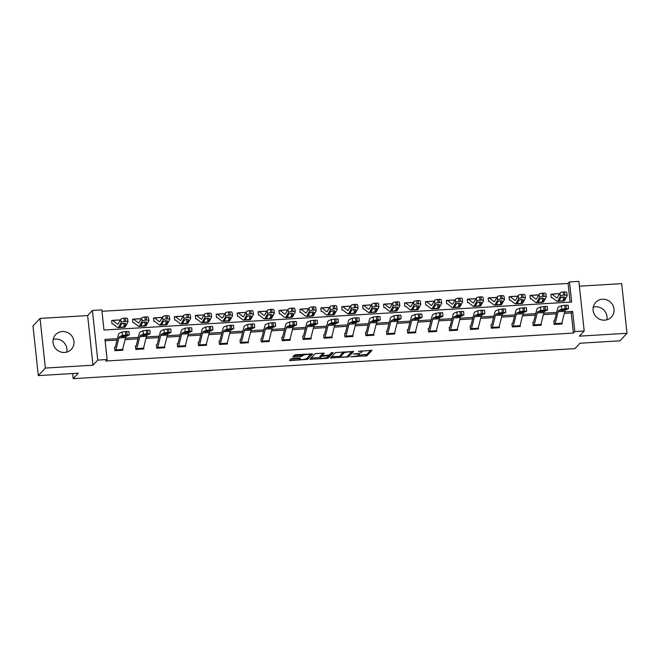 <?xml version="1.0" encoding="UTF-8"?>
<svg xmlns="http://www.w3.org/2000/svg" width="660" height="660" viewBox="0 0 660 660"><rect width="100%" height="100%" fill="white"/><g stroke="black" fill="none" stroke-linecap="round" stroke-linejoin="round"><path stroke-width="0.99" d="M350.691 356.821L366.993 355.757L372.001 350.369L358.372 351.359A4.323 0.866 173.9 0 1 361.787 351.846A4.323 0.866 173.9 0 1 361.697 352.052L361.284 352.498A4.323 0.866 173.9 0 1 356.185 353.694L353.257 354.065L355.798 354.106A4.323 0.866 173.9 0 1 359.213 354.601A4.323 0.866 173.9 0 1 359.123 354.808L358.71 355.253A4.323 0.866 173.9 0 1 353.611 356.45L350.691 356.821M53.171 339.421A10.741 10.255 -136.9 0 1 55.316 339.067A10.741 10.255 -136.9 0 1 66.743 352.102M64.597 352.465A10.741 10.255 43.1 0 0 71.329 349.33A10.741 10.255 43.1 0 0 72.839 337.648A10.741 10.255 43.1 0 0 62.362 331.526A10.741 10.255 43.1 0 0 55.63 334.661A10.741 10.255 43.1 0 0 54.128 346.343A10.741 10.255 43.1 0 0 64.597 352.465M593.257 307.139A10.741 10.255 -136.9 0 1 595.403 306.776A10.741 10.255 -136.9 0 1 606.829 319.82M604.684 320.174A10.741 10.255 43.1 0 0 611.416 317.048A10.741 10.255 43.1 0 0 612.917 305.365A10.741 10.255 43.1 0 0 602.448 299.244A10.741 10.255 43.1 0 0 595.716 302.371A10.741 10.255 43.1 0 0 594.206 314.061A10.741 10.255 43.1 0 0 604.684 320.174M292.528 358.52L290.936 358.891L289.509 360.451L290.582 360.608L307.7 359.304L312.708 353.917L296.109 354.692L294.517 355.063L292.801 356.936L300.514 356.689L302.948 355.418A3.613 0.726 173.9 0 1 306.801 354.445A3.613 0.726 173.9 0 1 310.06 354.824A3.613 0.726 173.9 0 1 309.986 354.998L306.71 358.504A3.613 0.726 173.9 0 1 302.858 359.477A3.613 0.726 173.9 0 1 299.59 359.098A3.613 0.726 173.9 0 1 299.665 358.924L300.242 358.273L299.178 358.124L292.528 358.52M574.802 331.576L573.4 333.077L105.715 361.036L107.126 359.527L97.738 360.088L92.433 310.447L101.822 309.887L103.975 330.008L571.651 302.057L569.497 281.927L578.886 281.366L584.191 331.015L574.802 331.576L572.657 311.446L564.704 311.924M584.191 331.015L579.397 336.138L627 333.292L619.955 340.824L580 343.216L574.926 348.645L73.194 378.634L78.259 373.205L38.305 375.598L45.35 368.057L92.953 365.219L97.738 360.088M330.47 357.943L348.628 356.854L353.636 351.466L335.445 352.613L330.47 357.943M326.576 358.454L309.977 359.23L314.985 353.842L316.577 353.463L324.291 353.224L322.212 355.509L323.284 355.666L329.282 355.022L331.386 352.778L333.25 352.621L328.168 358.083L326.576 358.454L326.486 357.646M38.305 375.598L33 325.949L40.045 318.417L45.35 368.057M627 333.292L621.695 283.643L579.397 286.176M72.65 373.543L73.194 378.634M573.4 333.077L571.246 312.955L564.333 313.368M556.297 313.846L543.419 314.614M535.384 315.1L522.505 315.868M514.47 316.346L501.584 317.113M493.548 317.6L480.67 318.367M472.634 318.846L459.756 319.621M451.72 320.1L438.834 320.867M430.798 321.346L417.92 322.121M409.885 322.6L396.998 323.367M388.963 323.846L376.084 324.621M368.049 325.099L355.171 325.867M347.135 326.353L334.249 327.121M326.213 327.599L313.335 328.375M305.299 328.853L292.421 329.62M284.386 330.099L271.499 330.875M263.464 331.353L250.585 332.12M242.55 332.599L229.663 333.374M221.628 333.853L208.75 334.62M200.714 335.107L187.836 335.874M179.8 336.352L166.914 337.12M158.879 337.606L146 338.374M137.965 338.852L125.087 339.628M117.051 340.106L105.13 340.816M561.495 324.002L554.796 324.398A4.818 1.073 -93.4 0 0 555.142 323.606L558.162 311.677A6.889 1.526 86.6 0 1 558.838 310.414L561.709 309.152L561.445 305.728L558.574 306.991A10.329 2.293 86.6 0 0 557.56 308.888L554.54 320.818L553.765 321.09L554.119 324.439L562.163 323.961L562.015 322.542M533.874 325.652L533.882 325.644A4.818 1.073 -93.4 0 0 534.229 324.86L537.248 312.931A6.889 1.526 86.6 0 1 537.925 311.66L540.796 310.398L540.523 306.983L537.653 308.245A10.329 2.293 86.6 0 0 536.638 310.134L533.618 322.063L532.843 322.336L533.206 325.693L541.249 325.215L541.101 323.796M512.597 323.548L511.929 323.59L512.292 326.939L520.336 326.461L520.179 325.05M498.745 327.756L492.046 328.144A4.818 1.073 -93.4 0 0 492.393 327.36L495.412 315.43A6.889 1.526 86.6 0 1 496.089 314.168L498.96 312.898L498.696 309.482L495.817 310.745A10.329 2.293 86.6 0 0 494.802 312.634L491.791 324.572L491.015 324.835L491.37 328.193L499.414 327.715L499.265 326.296M471.124 329.406L471.133 329.398A4.818 1.073 -93.4 0 0 471.479 328.606L474.49 316.676A6.889 1.526 86.6 0 1 475.167 315.414L478.046 314.152L477.774 310.728L474.903 311.99A10.329 2.293 86.6 0 0 473.888 313.888L470.869 325.817L470.093 326.089L470.456 329.447L478.5 328.96L478.351 327.55M449.848 327.302L449.18 327.343L449.534 330.693L457.586 330.214L457.43 328.796M428.934 328.548L428.266 328.589L428.62 331.947L436.664 331.46L436.516 330.049M422.062 317.452L419.909 317.402L419.644 313.978L421.798 314.028L422.062 317.452L419.125 318.763A6.889 1.526 86.6 0 0 418.448 320.026L415.429 331.963A4.818 1.073 -93.4 0 1 415.082 332.747L408.383 333.151A4.818 1.073 -93.4 0 0 408.73 332.359L411.741 320.43A6.889 1.526 86.6 0 1 412.417 319.168L415.288 317.905L415.024 314.482L412.153 315.744A10.329 2.293 86.6 0 0 411.139 317.641L408.119 329.571L407.344 329.843L407.707 333.193L415.75 332.714L415.594 331.295M394.16 334.001L387.461 334.397A4.818 1.073 -93.4 0 0 387.808 333.613L390.827 321.676A6.889 1.526 86.6 0 1 391.504 320.413L394.375 319.151L394.111 315.727L391.24 316.998A10.329 2.293 86.6 0 0 390.225 318.887L387.205 330.817L386.43 331.089L386.785 334.447L394.828 333.968L394.68 332.549M380.226 319.951L378.073 319.902L377.809 316.478L379.962 316.528L380.226 319.951L377.289 321.263A6.889 1.526 86.6 0 0 376.612 322.525L373.593 334.463A4.818 1.073 -93.4 0 1 373.246 335.247L366.548 335.651A4.818 1.073 -93.4 0 0 366.894 334.859L369.913 322.93A6.889 1.526 86.6 0 1 370.59 321.667L373.461 320.405L373.189 316.981L370.318 318.244A10.329 2.293 86.6 0 0 369.303 320.141L366.284 332.071L365.508 332.343L365.871 335.692L373.915 335.214L373.766 333.795M359.312 321.197L357.159 321.156L356.895 317.732L359.04 317.774L359.312 321.197L356.375 322.517A6.889 1.526 86.6 0 0 355.699 323.779L352.679 335.709A4.818 1.073 -93.4 0 1 352.333 336.501L345.625 336.897A4.818 1.073 -93.4 0 0 345.972 336.113L348.991 324.184A6.889 1.526 86.6 0 1 349.668 322.921L352.539 321.651L352.275 318.236L349.404 319.498A10.329 2.293 86.6 0 0 348.389 321.387L345.37 333.316L344.594 333.589L344.957 336.947L353.001 336.468L352.844 335.049M338.39 322.451L336.245 322.402L335.973 318.978L338.126 319.027L338.39 322.451L335.453 323.771A6.889 1.526 86.6 0 0 334.777 325.034L331.765 336.963A4.818 1.073 -93.4 0 1 331.419 337.747L324.712 338.151A4.818 1.073 -93.4 0 0 325.058 337.359L328.078 325.429A6.889 1.526 86.6 0 1 328.754 324.167L331.625 322.905L331.361 319.481L328.482 320.743A10.329 2.293 86.6 0 0 327.467 322.641L324.456 334.57L323.68 334.843L324.035 338.2L332.079 337.714L331.93 336.303M317.476 323.697L315.323 323.656L315.059 320.232L317.212 320.281L317.476 323.697L314.539 325.017A6.889 1.526 86.6 0 0 313.863 326.279L310.843 338.209A4.818 1.073 -93.4 0 1 310.497 339.001L303.798 339.397A4.818 1.073 -93.4 0 0 304.144 338.613L307.156 326.683A6.889 1.526 86.6 0 1 307.832 325.421L310.712 324.159L310.439 320.735L307.568 321.998A10.329 2.293 86.6 0 0 306.553 323.887L303.534 335.825L302.759 336.088L303.121 339.446L311.165 338.968L311.017 337.549M289.575 340.255L282.876 340.651A4.818 1.073 -93.4 0 0 283.222 339.859L286.242 327.929A6.889 1.526 86.6 0 1 286.918 326.667L289.789 325.405L289.525 321.981L286.654 323.243A10.329 2.293 86.6 0 0 285.64 325.141L282.62 337.07L281.845 337.342L282.2 340.7L290.251 340.213L290.095 338.803M261.954 341.905L261.962 341.905A4.818 1.073 -93.4 0 0 262.309 341.113L265.328 329.183A6.889 1.526 86.6 0 1 266.005 327.921L268.876 326.659L268.603 323.235L265.733 324.497A10.329 2.293 86.6 0 0 264.718 326.387L261.698 338.324L260.931 338.596L261.286 341.946L269.329 341.467L269.181 340.048M241.04 343.159L241.048 343.15A4.818 1.073 -93.4 0 0 241.395 342.367L244.406 330.429A6.889 1.526 86.6 0 1 245.083 329.167L247.954 327.904L247.69 324.481L244.819 325.743A10.329 2.293 86.6 0 0 243.804 327.64L240.785 339.57L240.009 339.842L240.372 343.2L248.416 342.713L248.259 341.302M226.825 344.008L220.126 344.404A4.818 1.073 -93.4 0 0 220.473 343.612L223.492 331.683A6.889 1.526 86.6 0 1 224.169 330.421L227.04 329.159L226.776 325.735L223.905 326.997A10.329 2.293 86.6 0 0 222.89 328.894L219.871 340.824L219.095 341.096L219.45 344.446L227.494 343.967L227.345 342.548M199.204 345.659L199.213 345.65A4.818 1.073 -93.4 0 0 199.559 344.866L202.579 332.937A6.889 1.526 86.6 0 1 203.255 331.666L206.126 330.404L205.854 326.98L202.983 328.251A10.329 2.293 86.6 0 0 201.968 330.14L198.949 342.07L198.173 342.342L198.536 345.7L206.58 345.221L206.431 343.802M177.928 343.555L177.26 343.596L177.623 346.945L185.666 346.467L185.51 345.056M157.014 344.809L156.346 344.842L156.7 348.2L164.744 347.721L164.596 346.302M136.455 349.412L136.463 349.404A4.818 1.073 -93.4 0 0 136.81 348.612L139.821 336.683A6.889 1.526 86.6 0 1 140.498 335.42L143.377 334.158L143.105 330.734L140.233 331.996A10.329 2.293 86.6 0 0 139.219 333.894L136.199 345.823L135.424 346.096L135.787 349.453L143.831 348.967L143.682 347.556M115.178 347.308L114.51 347.341L114.865 350.699L122.917 350.221L122.76 348.802M570.091 302.148L568.087 283.437L101.97 311.297M550.96 294.855L551.57 294.203L550.894 294.253L551.257 297.602L552.065 297.561M530.046 296.109L530.656 295.457L529.98 295.498L530.335 298.856L531.143 298.807L535.821 302.486A10.329 2.293 -93.4 0 0 536.275 302.659A10.329 2.293 -93.4 0 0 536.992 302.041L539.517 297.536L539.071 294.302A2.755 0.883 -7.8 0 1 542.281 293.205L543.617 293.123A2.755 0.883 -7.8 0 1 545.828 293.683L546.265 296.917A2.755 0.883 172.2 0 0 544.063 296.356L543.617 293.123M509.124 297.363L509.734 296.703L509.058 296.752L509.421 300.11L510.23 300.061L514.907 303.74A10.329 2.293 -93.4 0 0 515.361 303.905A10.329 2.293 -93.4 0 0 516.079 303.295L518.603 298.782L518.158 295.548A2.755 0.883 -7.8 0 1 521.359 294.459L522.703 294.376A2.755 0.883 -7.8 0 1 524.906 294.938L525.352 298.171A2.755 0.883 172.2 0 0 523.149 297.611L522.703 294.376M488.21 298.609L488.821 297.957L488.144 298.007L488.507 301.356L489.316 301.307L493.985 304.986A10.329 2.293 -93.4 0 0 494.439 305.159A10.329 2.293 -93.4 0 0 495.157 304.549L497.681 300.036L497.236 296.802A2.755 0.883 -7.8 0 1 500.445 295.705L501.781 295.63A2.755 0.883 -7.8 0 1 503.992 296.183L504.438 299.417A2.755 0.883 172.2 0 0 502.227 298.864L501.781 295.63M467.899 299.211L467.231 299.252L467.585 302.61L468.394 302.56L473.071 306.24A10.329 2.293 -93.4 0 0 473.525 306.405A10.329 2.293 -93.4 0 0 474.243 305.795L476.767 301.29L476.322 298.056A2.755 0.883 -7.8 0 1 479.531 296.959L480.868 296.876A2.755 0.883 -7.8 0 1 483.07 297.437L483.516 300.671A2.755 0.883 172.2 0 0 481.313 300.11L480.868 296.876M446.374 301.108L446.985 300.457L446.308 300.506L446.671 303.856L447.48 303.806L452.158 307.494A10.329 2.293 -93.4 0 0 452.611 307.659A10.329 2.293 -93.4 0 0 453.321 307.048L455.845 302.536L455.408 299.302A2.755 0.883 -7.8 0 1 458.609 298.204L459.954 298.13A2.755 0.883 -7.8 0 1 462.157 298.691L462.602 301.917A2.755 0.883 172.2 0 0 460.391 301.364L459.954 298.13M425.461 302.363L426.071 301.711L425.395 301.752L425.749 305.11L426.558 305.06L431.236 308.74A10.329 2.293 -93.4 0 0 431.689 308.913A10.329 2.293 -93.4 0 0 432.407 308.294L434.932 303.79L434.486 300.556A2.755 0.883 -7.8 0 1 437.695 299.459L439.032 299.376A2.755 0.883 -7.8 0 1 441.243 299.937L441.688 303.171A2.755 0.883 172.2 0 0 439.478 302.61L439.032 299.376M405.149 302.965L404.481 303.006L404.836 306.355L405.636 306.298L410.322 309.994A10.329 2.293 -93.4 0 0 410.776 310.159A10.329 2.293 -93.4 0 0 411.493 309.548L414.018 305.036L413.572 301.801A2.755 0.883 -7.8 0 1 416.773 300.712L418.118 300.63A2.755 0.883 -7.8 0 1 420.321 301.191L420.766 304.425A2.755 0.883 172.2 0 0 418.564 303.864L418.118 300.63M383.625 304.862L384.236 304.21L383.559 304.252L383.922 307.609L384.73 307.56L389.4 311.239A10.329 2.293 -93.4 0 0 389.862 311.413A10.329 2.293 -93.4 0 0 390.572 310.794L393.096 306.289L392.659 303.055A2.755 0.883 -7.8 0 1 395.86 301.958L397.204 301.876A2.755 0.883 -7.8 0 1 399.407 302.437L399.853 305.671A2.755 0.883 172.2 0 0 397.642 305.11L397.204 301.876M362.711 306.116L363.322 305.456L362.645 305.506L363 308.855L363.808 308.814M342.4 306.718L341.723 306.751L342.086 310.109L342.895 310.06M321.478 307.964L320.81 308.005L321.173 311.363L321.981 311.314M300.564 309.218L299.896 309.26L300.25 312.609L301.059 312.56L305.737 316.239A10.329 2.293 -93.4 0 0 306.19 316.412A10.329 2.293 -93.4 0 0 306.908 315.802L309.433 311.289L308.987 308.055A2.755 0.883 -7.8 0 1 312.197 306.958L313.533 306.884A2.755 0.883 -7.8 0 1 315.736 307.436L316.181 310.67A2.755 0.883 172.2 0 0 313.978 310.117L313.533 306.884M279.04 311.116L279.65 310.464L278.974 310.505L279.337 313.863L280.145 313.813M258.126 312.361L258.736 311.71L258.06 311.759L258.415 315.109L259.223 315.059L263.901 318.747A10.329 2.293 -93.4 0 0 264.355 318.912A10.329 2.293 -93.4 0 0 265.072 318.301L267.597 313.789L267.151 310.555A2.755 0.883 -7.8 0 1 270.361 309.457L271.697 309.383A2.755 0.883 -7.8 0 1 273.908 309.944L274.354 313.178A2.755 0.883 172.2 0 0 272.143 312.617L271.697 309.383M237.204 313.615L237.814 312.964L237.146 313.005L237.501 316.363L238.309 316.313L242.987 319.993A10.329 2.293 -93.4 0 0 243.441 320.166A10.329 2.293 -93.4 0 0 244.159 319.547L246.683 315.043L246.238 311.809A2.755 0.883 -7.8 0 1 249.439 310.712L250.784 310.629A2.755 0.883 -7.8 0 1 252.986 311.19L253.432 314.424A2.755 0.883 172.2 0 0 251.229 313.863L250.784 310.629M216.29 314.861L216.901 314.209L216.224 314.259L216.587 317.608L217.396 317.567M195.376 316.115L195.987 315.463L195.31 315.505L195.665 318.862L196.474 318.813L201.151 322.492A10.329 2.293 -93.4 0 0 201.605 322.666A10.329 2.293 -93.4 0 0 202.323 322.047L204.847 317.542L204.402 314.308A2.755 0.883 -7.8 0 1 207.611 313.211L208.948 313.129A2.755 0.883 -7.8 0 1 211.159 313.69L211.596 316.924A2.755 0.883 172.2 0 0 209.393 316.363L208.948 313.129M174.454 317.369L175.065 316.709L174.388 316.759L174.751 320.116L175.56 320.067L180.238 323.746A10.329 2.293 -93.4 0 0 180.691 323.911A10.329 2.293 -93.4 0 0 181.409 323.301L183.934 318.788L183.488 315.554A2.755 0.883 -7.8 0 1 186.689 314.465L188.034 314.383A2.755 0.883 -7.8 0 1 190.237 314.944L190.682 318.178A2.755 0.883 172.2 0 0 188.48 317.617L188.034 314.383M153.541 318.615L154.151 317.963L153.475 318.004L153.829 321.362L154.646 321.313L159.316 324.992A10.329 2.293 -93.4 0 0 159.769 325.165A10.329 2.293 -93.4 0 0 160.487 324.555L163.012 320.042L162.566 316.808A2.755 0.883 -7.8 0 1 165.775 315.711L167.112 315.637A2.755 0.883 -7.8 0 1 169.323 316.189L169.768 319.423A2.755 0.883 172.2 0 0 167.557 318.862L167.112 315.637M133.229 319.217L132.561 319.258L132.916 322.616L133.724 322.567L138.402 326.246A10.329 2.293 -93.4 0 0 138.856 326.411A10.329 2.293 -93.4 0 0 139.573 325.801L142.098 321.288L141.652 318.054A2.755 0.883 -7.8 0 1 144.862 316.965L146.198 316.882A2.755 0.883 -7.8 0 1 148.401 317.443L148.846 320.677A2.755 0.883 172.2 0 0 146.644 320.116L146.198 316.882M111.705 321.115L112.315 320.463L111.639 320.512L112.002 323.862L112.811 323.812L117.488 327.5A10.329 2.293 -93.4 0 0 117.942 327.665A10.329 2.293 -93.4 0 0 118.651 327.055L121.176 322.542L120.739 319.308A2.755 0.883 -7.8 0 1 123.94 318.211L125.285 318.137A2.755 0.883 -7.8 0 1 127.487 318.689L127.933 321.923A2.755 0.883 172.2 0 0 125.722 321.37L125.285 318.137M92.953 365.219L87.648 315.571L40.045 318.417M87.648 315.571L92.433 310.447M568.087 283.437L569.497 281.927M117.414 338.662L104.973 339.405L107.126 359.527M556.669 312.403L543.782 313.17M535.747 313.649L522.868 314.424M514.833 314.902L501.955 315.67M493.919 316.156L481.033 316.924M472.997 317.402L460.119 318.17M452.084 318.656L439.205 319.423M431.161 319.902L418.283 320.677M410.248 321.156L397.37 321.923M389.334 322.402L376.447 323.177M368.412 323.656L355.534 324.423M347.498 324.901L334.62 325.677M326.584 326.155L313.698 326.923M305.662 327.409L292.784 328.177M284.749 328.655L271.87 329.423M263.827 329.909L250.948 330.676M242.913 331.155L230.035 331.93M221.999 332.409L209.113 333.176M201.077 333.655L188.199 334.43M180.163 334.909L167.285 335.676M159.25 336.163L146.363 336.93M138.328 337.409L125.45 338.176M571.246 312.955L572.657 311.446M358.776 355.179L366.844 354.42L370.763 350.229M347.935 355.74L352.407 351.326M331.526 356.812L340.626 356.268M345.98 356.903L347.094 356.639L351.466 351.97L348.826 351.928A4.323 0.866 173.9 0 0 343.728 353.125L340.741 356.326A4.323 0.866 173.9 0 0 340.651 356.532A4.323 0.866 173.9 0 0 344.075 357.019L345.98 356.903M340.651 356.532L340.51 355.187A4.323 0.866 173.9 0 1 340.601 354.981L343.522 351.854M320.034 357.497L311.066 358.034M323.062 353.075L322.113 354.23M331.906 352.588L328.02 356.738L328.168 358.083M320.149 357.687A3.613 0.726 173.9 0 0 320.067 357.86A3.613 0.726 173.9 0 0 323.334 358.24A3.613 0.726 173.9 0 0 327.187 357.266L328.375 355.963L327.302 355.814L321.304 356.45L320.149 357.687L320.001 356.342A3.613 0.726 173.9 0 0 319.927 356.515L320.067 357.86M322.138 354.799L321.156 355.113L321.304 356.45M320.001 356.342L321.156 355.113M327.467 356.961L328.02 356.738M293.89 355.732L300.374 355.344L302.593 354.304M307.007 358.19L311.479 353.768M290.598 359.254L299.549 358.718M551.57 294.203A4.818 1.073 86.6 0 1 551.785 294.088L558.492 293.692A4.818 1.073 86.6 0 1 558.698 293.766L559.317 294.253M552.057 297.553L556.735 301.24A10.329 2.293 -93.4 0 0 557.197 301.405L563.896 301.01A10.329 2.293 -93.4 0 0 564.613 300.391L567.138 295.886A2.755 0.883 172.2 0 0 567.188 295.672A2.755 0.883 172.2 0 0 564.976 295.111L564.539 291.877A2.755 0.883 -7.8 0 1 566.742 292.438L567.188 295.672M557.197 301.405A10.329 2.293 -93.4 0 0 557.906 300.795L560.431 296.282L559.993 293.048A2.755 0.883 -7.8 0 1 563.194 291.959L564.539 291.877M551.785 294.088A4.818 1.073 86.6 0 1 551.999 294.17L556.685 297.858A6.889 1.526 -93.4 0 0 556.99 297.965A6.889 1.526 -93.4 0 0 557.469 297.561L559.993 293.048M563.368 300.465L560.901 301.059L559.152 300.721L560.695 297.891A2.203 0.701 -7.8 0 1 563.26 297.016A2.203 0.701 -7.8 0 1 565.026 297.47A2.203 0.701 -7.8 0 1 564.993 297.635L563.368 300.465L564.613 300.391M559.152 300.745L557.906 300.795M563.194 291.959L563.64 295.193L564.976 295.111M563.64 295.193A2.755 0.883 172.2 0 0 560.431 296.282M560.579 297.668L563.153 296.885M554.441 321.04L553.831 321.692M561.503 323.994A4.818 1.073 -93.4 0 0 561.85 323.21L564.869 311.272A6.889 1.526 86.6 0 1 565.546 310.01L568.483 308.698L561.709 309.152M566.33 308.649L566.057 305.225L564.721 305.308L564.985 308.731M566.057 305.225L568.211 305.275L568.483 308.698M561.445 305.728L564.721 305.308M564.465 309.21L564.556 309.986L561.94 310.431L560.266 310.241L561.85 309.548L566.131 309.218M558.838 310.414L560.266 310.241M564.556 309.986L566.14 309.292M530.656 295.457A4.818 1.073 86.6 0 1 530.871 295.342L537.57 294.938A4.818 1.073 86.6 0 1 537.784 295.02L538.403 295.498M536.275 302.659L542.982 302.255A10.329 2.293 -93.4 0 0 543.7 301.645L546.224 297.132A2.755 0.883 172.2 0 0 546.265 296.917M530.871 295.342A4.818 1.073 86.6 0 1 531.077 295.416L535.771 299.104A6.889 1.526 -93.4 0 0 536.068 299.219A6.889 1.526 -93.4 0 0 536.547 298.815L539.071 294.302M542.454 301.719L539.987 302.305L538.238 301.966L539.781 299.145A2.203 0.701 -7.8 0 1 542.347 298.271A2.203 0.701 -7.8 0 1 544.112 298.716A2.203 0.701 -7.8 0 1 544.071 298.889L542.454 301.719L543.7 301.645M538.238 302L536.992 302.041M542.281 293.205L542.718 296.439L544.063 296.356M542.718 296.439A2.755 0.883 172.2 0 0 539.517 297.536M539.657 298.922L542.239 298.138M509.734 296.703A4.818 1.073 86.6 0 1 509.949 296.587L516.656 296.191A4.818 1.073 86.6 0 1 516.871 296.266L517.481 296.752M515.361 303.905L522.06 303.509A10.329 2.293 -93.4 0 0 522.778 302.89L525.302 298.386A2.755 0.883 172.2 0 0 525.352 298.171M509.949 296.587A4.818 1.073 86.6 0 1 510.163 296.67L514.849 300.358A6.889 1.526 -93.4 0 0 515.155 300.473A6.889 1.526 -93.4 0 0 515.633 300.061L518.158 295.548M521.532 302.965L519.065 303.559L517.316 303.221L518.867 300.399A2.203 0.701 -7.8 0 1 521.433 299.516A2.203 0.701 -7.8 0 1 523.19 299.97A2.203 0.701 -7.8 0 1 523.157 300.135L521.532 302.965L522.778 302.89M521.359 294.459L521.804 297.693L523.149 297.611M521.804 297.693A2.755 0.883 172.2 0 0 518.603 298.782M518.743 300.168L521.326 299.384M533.519 322.295L532.909 322.946M533.882 325.644L540.581 325.248A4.818 1.073 -93.4 0 0 540.928 324.456L543.947 312.526A6.889 1.526 86.6 0 1 544.624 311.264L547.561 309.944L540.796 310.398M545.408 309.903L545.143 306.479L543.807 306.553L544.071 309.977M545.143 306.479L547.297 306.521L547.561 309.944M540.523 306.983L543.807 306.553M543.551 310.464L543.642 311.239L541.027 311.685L539.352 311.495L540.928 310.802L545.209 310.464M537.925 311.66L539.352 311.495M543.642 311.239L545.218 310.546M526.647 311.198L524.494 311.149L524.23 307.725L526.375 307.774L526.647 311.198L523.71 312.51A6.889 1.526 86.6 0 0 523.034 313.78L520.014 325.71A4.818 1.073 -93.4 0 1 519.667 326.494L512.96 326.898A4.818 1.073 -93.4 0 0 513.307 326.106L516.326 314.176A6.889 1.526 86.6 0 1 517.003 312.914L519.874 311.652L519.61 308.228L522.885 307.808L523.157 311.231L519.874 311.652M511.995 324.2L512.705 323.317L515.724 311.388A10.329 2.293 86.6 0 1 516.739 309.49L519.61 308.228M524.23 307.725L522.885 307.808M524.494 311.149L523.157 311.231M522.629 311.71L522.72 312.485L520.105 312.931L518.43 312.749L520.014 312.048L524.296 311.718M517.003 312.914L518.43 312.749M522.72 312.485L524.304 311.792M488.821 297.957A4.818 1.073 86.6 0 1 489.035 297.841L495.742 297.437A4.818 1.073 86.6 0 1 495.949 297.52L496.567 298.007M494.439 305.159L501.146 304.755A10.329 2.293 -93.4 0 0 501.864 304.144L504.388 299.632A2.755 0.883 172.2 0 0 504.438 299.417M489.035 297.841A4.818 1.073 86.6 0 1 489.25 297.916L493.936 301.612A6.889 1.526 -93.4 0 0 494.241 301.719A6.889 1.526 -93.4 0 0 494.711 301.315L497.236 296.802M500.618 304.219L498.151 304.804L496.403 304.474L497.945 301.645A2.203 0.701 -7.8 0 1 500.511 300.77A2.203 0.701 -7.8 0 1 502.276 301.216A2.203 0.701 -7.8 0 1 502.235 301.389L500.618 304.219L501.864 304.144M496.403 304.499L495.157 304.549M500.445 295.705L500.89 298.939L502.227 298.864M500.89 298.939A2.755 0.883 172.2 0 0 497.681 300.036M497.83 301.422L500.404 300.638M467.296 299.863L467.907 299.203A4.818 1.073 86.6 0 1 468.121 299.087L474.82 298.691A4.818 1.073 86.6 0 1 475.035 298.765L475.654 299.252M473.525 306.405L480.233 306.009A10.329 2.293 -93.4 0 0 480.942 305.399L483.466 300.886A2.755 0.883 172.2 0 0 483.516 300.671M468.121 299.087A4.818 1.073 86.6 0 1 468.328 299.17L473.014 302.858A6.889 1.526 -93.4 0 0 473.319 302.973A6.889 1.526 -93.4 0 0 473.797 302.56L476.322 298.056M479.704 305.473L477.23 306.058L475.489 305.72L477.031 302.899A2.203 0.701 -7.8 0 1 479.597 302.016A2.203 0.701 -7.8 0 1 481.363 302.47A2.203 0.701 -7.8 0 1 481.321 302.643L479.704 305.473L480.942 305.399M475.489 305.753L474.243 305.795M479.531 296.959L479.968 300.193L481.313 300.11M479.968 300.193A2.755 0.883 172.2 0 0 476.767 301.29M476.908 302.668L479.49 301.884M446.985 300.457A4.818 1.073 86.6 0 1 447.199 300.341L453.907 299.937A4.818 1.073 86.6 0 1 454.121 300.019L454.732 300.506M452.611 307.659L459.31 307.255A10.329 2.293 -93.4 0 0 460.028 306.644L462.553 302.132A2.755 0.883 172.2 0 0 462.602 301.917M447.199 300.341A4.818 1.073 86.6 0 1 447.414 300.415L452.1 304.111A6.889 1.526 -93.4 0 0 452.405 304.219A6.889 1.526 -93.4 0 0 452.884 303.814L455.408 299.302M458.782 306.718L456.316 307.304L454.567 306.974L456.118 304.144A2.203 0.701 -7.8 0 1 458.675 303.27A2.203 0.701 -7.8 0 1 460.441 303.715A2.203 0.701 -7.8 0 1 460.408 303.889L458.782 306.718L460.028 306.644M458.609 298.204L459.055 301.438L460.391 301.364M459.055 301.438A2.755 0.883 172.2 0 0 455.845 302.536M455.994 303.922L458.576 303.138M491.692 324.794L491.081 325.446M498.754 327.748A4.818 1.073 -93.4 0 0 499.1 326.956L502.111 315.026A6.889 1.526 86.6 0 1 502.788 313.764L505.733 312.444L498.96 312.898M503.58 312.403L503.308 308.979L501.971 309.053L502.235 312.477M503.308 308.979L505.461 309.02L505.733 312.444M498.696 309.482L501.971 309.053M501.715 312.964L501.806 313.739L499.191 314.185L497.516 313.995L499.092 313.302L503.382 312.964M496.089 314.168L497.516 313.995M501.806 313.739L503.382 313.046M470.77 326.04L470.159 326.7M471.133 329.398L477.832 328.993A4.818 1.073 -93.4 0 0 478.178 328.21L481.198 316.28A6.889 1.526 86.6 0 1 481.874 315.018L484.811 313.698L478.046 314.152M482.658 313.649L482.394 310.225L481.049 310.307L481.321 313.731M482.394 310.225L484.547 310.274L484.811 313.698M477.774 310.728L481.049 310.307M480.802 314.218L480.892 314.993L478.269 315.43L476.603 315.249L478.178 314.548L482.46 314.218M475.167 315.414L476.603 315.249M480.892 314.993L482.468 314.292M463.897 314.944L461.744 314.902L461.48 311.479L463.625 311.528L463.897 314.944L460.96 316.264A6.889 1.526 86.6 0 0 460.284 317.526L457.264 329.455A4.818 1.073 -93.4 0 1 456.918 330.248L450.211 330.652A4.818 1.073 -93.4 0 0 450.557 329.86L453.577 317.93A6.889 1.526 86.6 0 1 454.253 316.668L457.124 315.406L456.86 311.982L460.135 311.561L460.399 314.977L457.124 315.406M449.245 327.946L449.955 327.071L452.974 315.134A10.329 2.293 86.6 0 1 453.989 313.244L456.86 311.982M461.48 311.479L460.135 311.561M461.744 314.902L460.399 314.977M459.88 315.463L459.97 316.239L457.355 316.685L455.68 316.495L457.264 315.802L461.546 315.463M454.253 316.668L455.68 316.495M459.97 316.239L461.555 315.546M442.976 316.198L440.831 316.148L440.558 312.724L442.712 312.774L442.976 316.198L440.038 317.518A6.889 1.526 86.6 0 0 439.362 318.78L436.351 330.709A4.818 1.073 -93.4 0 1 436.004 331.501L429.297 331.897A4.818 1.073 -93.4 0 0 429.643 331.114L432.663 319.176A6.889 1.526 86.6 0 1 433.339 317.914L436.21 316.651L435.938 313.228L439.222 312.807L439.486 316.231L436.21 316.651M428.323 329.2L429.033 328.317L432.053 316.387A10.329 2.293 86.6 0 1 433.067 314.49L435.938 313.228M440.558 312.724L439.222 312.807M440.831 316.148L439.486 316.231M438.966 316.717L439.057 317.493L436.441 317.93L434.767 317.749L436.342 317.056L440.632 316.717M433.339 317.914L434.767 317.749M439.057 317.493L440.632 316.792M408.02 329.794L407.41 330.445M419.644 313.978L418.3 314.061L418.572 317.485L415.288 317.905M415.024 314.482L418.3 314.061M419.909 317.402L418.572 317.485M418.044 317.963L418.143 318.739L415.519 319.184L413.845 318.995L415.429 318.301L419.71 317.971M412.417 319.168L413.845 318.995M418.143 318.739L419.719 318.046M387.106 331.048L386.496 331.7M394.168 334.001A4.818 1.073 -93.4 0 0 394.515 333.209L397.534 321.28A6.889 1.526 86.6 0 1 398.211 320.017L401.148 318.697L394.375 319.151M398.995 318.648L398.722 315.233L397.386 315.307L397.65 318.73M398.722 315.233L400.876 315.274L401.148 318.697M394.111 315.727L397.386 315.307M397.13 319.217L397.221 319.993L394.606 320.43L392.931 320.248L394.515 319.555L398.797 319.217M391.504 320.413L392.931 320.248M397.221 319.993L398.805 319.3M366.185 332.293L365.574 332.945M377.809 316.478L376.464 316.561L376.736 319.984L373.461 320.405M373.189 316.981L376.464 316.561M378.073 319.902L376.736 319.984M376.216 320.463L376.307 321.238L373.692 321.684L372.017 321.494L373.593 320.801L377.875 320.471M370.59 321.667L372.017 321.494M376.307 321.238L377.883 320.546M345.271 333.548L344.66 334.199M356.895 317.732L355.55 317.807L355.822 321.23L352.539 321.651M352.275 318.236L355.55 317.807M357.159 321.156L355.822 321.23M355.295 321.717L355.385 322.492L352.77 322.938L351.095 322.748L352.679 322.055L356.961 321.717M349.668 322.921L351.095 322.748M355.385 322.492L356.969 321.799M324.357 334.793L323.746 335.453M335.973 318.978L334.637 319.06L334.9 322.484L331.625 322.905M331.361 319.481L334.637 319.06M336.245 322.402L334.9 322.484M334.381 322.963L334.471 323.738L331.856 324.184L330.182 324.002L331.757 323.301L336.047 322.971M328.754 324.167L330.182 324.002M334.471 323.738L336.047 323.045M303.435 336.047L302.825 336.699M315.059 320.232L313.714 320.314L313.987 323.73L310.712 324.159M310.439 320.735L313.714 320.314M315.323 323.656L313.987 323.73M313.467 324.217L313.558 324.992L310.934 325.438L309.268 325.248L310.843 324.555L315.125 324.217M307.832 325.421L309.268 325.248M313.558 324.992L315.134 324.299M282.521 337.293L281.911 337.953M289.583 340.246A4.818 1.073 -93.4 0 0 289.93 339.463L292.949 327.533A6.889 1.526 86.6 0 1 293.626 326.271L296.563 324.951L289.789 325.405M294.409 324.901L294.146 321.478L292.801 321.56L293.065 324.984M294.146 321.478L296.29 321.527L296.563 324.951M289.525 321.981L292.801 321.56M292.545 325.471L292.636 326.246L290.021 326.683L288.346 326.502L289.93 325.801L294.212 325.471M286.918 326.667L288.346 326.502M292.636 326.246L294.22 325.545M261.608 338.547L260.989 339.199M261.962 341.905L268.67 341.5A4.818 1.073 -93.4 0 0 269.016 340.709L272.027 328.779A6.889 1.526 86.6 0 1 272.704 327.517L275.641 326.197L268.876 326.659M273.496 326.155L273.224 322.732L271.887 322.814L272.151 326.23M273.224 322.732L275.377 322.781L275.641 326.197M268.603 323.235L271.887 322.814M271.631 326.716L271.722 327.492L269.107 327.938L267.432 327.748L269.008 327.055L273.298 326.716M266.005 327.921L267.432 327.748M271.722 327.492L273.298 326.799M240.685 339.801L240.075 340.453M241.048 343.15L247.748 342.754A4.818 1.073 -93.4 0 0 248.094 341.962L251.113 330.033A6.889 1.526 86.6 0 1 251.79 328.771L254.727 327.451L247.954 327.904M252.574 327.401L252.31 323.977L250.965 324.06L251.237 327.484M252.31 323.977L254.463 324.027L254.727 327.451M247.69 324.481L250.965 324.06M250.709 327.971L250.808 328.746L248.185 329.183L246.51 329.002L248.094 328.309L252.376 327.971M245.083 329.167L246.51 329.002M250.808 328.746L252.384 328.045M219.772 341.047L219.161 341.698M226.834 344A4.818 1.073 -93.4 0 0 227.18 343.216L230.2 331.279A6.889 1.526 86.6 0 1 230.876 330.016L233.813 328.705L227.04 329.159M231.66 328.655L231.388 325.231L230.051 325.314L230.315 328.738M231.388 325.231L233.541 325.281L233.813 328.705M226.776 325.735L230.051 325.314M229.796 329.216L229.886 329.992L227.271 330.437L225.596 330.248L227.18 329.554L231.462 329.224M224.169 330.421L225.596 330.248M229.886 329.992L231.47 329.299M198.85 342.301L198.239 342.952M199.213 345.65L205.912 345.254A4.818 1.073 -93.4 0 0 206.258 344.462L209.278 332.533A6.889 1.526 86.6 0 1 209.954 331.271L212.891 329.95L206.126 330.404M210.738 329.901L210.474 326.486L209.129 326.56L209.401 329.983M210.474 326.486L212.627 326.527L212.891 329.95M205.854 326.98L209.129 326.56M208.882 330.47L208.972 331.246L206.357 331.691L204.682 331.501L206.258 330.808L210.54 330.47M203.255 331.666L204.682 331.501M208.972 331.246L210.548 330.553M191.977 331.204L189.824 331.155L189.56 327.731L191.705 327.781L191.977 331.204L189.04 332.516A6.889 1.526 86.6 0 0 188.364 333.778L185.344 345.716A4.818 1.073 -93.4 0 1 184.998 346.5L178.291 346.904A4.818 1.073 -93.4 0 0 178.637 346.112L181.657 334.183A6.889 1.526 86.6 0 1 182.333 332.921L185.204 331.658L184.94 328.234L188.215 327.814L188.488 331.237L185.204 331.658M177.325 344.198L178.035 343.324L181.054 331.394A10.329 2.293 86.6 0 1 182.069 329.497L184.94 328.234M189.56 327.731L188.215 327.814M189.824 331.155L188.488 331.237M187.96 331.716L188.05 332.491L185.435 332.937L183.761 332.747L185.344 332.054L189.626 331.724M182.333 332.921L183.761 332.747M188.05 332.491L189.635 331.798M164.076 347.762L157.377 348.15A4.818 1.073 -93.4 0 0 157.724 347.366L160.743 335.437A6.889 1.526 86.6 0 1 161.419 334.174L164.29 332.904L164.026 329.488L167.302 329.06L167.566 332.483L164.29 332.904M156.412 345.452L157.121 344.57L160.132 332.64A10.329 2.293 86.6 0 1 161.147 330.751L164.026 329.488M164.084 347.754A4.818 1.073 -93.4 0 0 164.431 346.962L167.442 335.033A6.889 1.526 86.6 0 1 168.118 333.77L171.055 332.45L167.566 332.483M168.91 332.409L168.638 328.985L167.302 329.06M168.638 328.985L170.792 329.026L171.055 332.45M167.046 332.97L167.137 333.745L164.521 334.191L162.847 334.001L164.423 333.308L168.712 332.97M161.419 334.174L162.847 334.001M167.137 333.745L168.712 333.052M136.1 346.046L135.49 346.706M136.463 349.404L143.162 349A4.818 1.073 -93.4 0 0 143.509 348.216L146.528 336.286A6.889 1.526 86.6 0 1 147.205 335.024L150.142 333.704L143.377 334.158M147.988 333.655L147.725 330.231L146.38 330.313L146.652 333.737M147.725 330.231L149.878 330.28L150.142 333.704M143.105 330.734L146.38 330.313M146.124 334.216L146.223 334.991L143.6 335.437L141.933 335.255L143.509 334.554L147.79 334.224M140.498 335.42L141.933 335.255M146.223 334.991L147.799 334.298M426.071 301.711A4.818 1.073 86.6 0 1 426.286 301.587L432.985 301.191A4.818 1.073 86.6 0 1 433.199 301.265L433.818 301.752M431.689 308.913L438.397 308.509A10.329 2.293 -93.4 0 0 439.114 307.898L441.639 303.385A2.755 0.883 172.2 0 0 441.688 303.171M426.286 301.587A4.818 1.073 86.6 0 1 426.5 301.67L431.186 305.357A6.889 1.526 -93.4 0 0 431.483 305.473A6.889 1.526 -93.4 0 0 431.962 305.06L434.486 300.556M437.869 307.972L435.402 308.558L433.653 308.22L435.196 305.399A2.203 0.701 -7.8 0 1 437.761 304.524A2.203 0.701 -7.8 0 1 439.527 304.969A2.203 0.701 -7.8 0 1 439.486 305.143L437.869 307.972L439.114 307.898M433.653 308.253L432.407 308.294M437.695 299.459L438.141 302.692L439.478 302.61M438.141 302.692A2.755 0.883 172.2 0 0 434.932 303.79M435.072 305.167L437.654 304.384M404.539 303.608L405.149 302.957A4.818 1.073 86.6 0 1 405.364 302.841L412.071 302.437A4.818 1.073 86.6 0 1 412.286 302.519L405.578 302.923L410.264 306.611A6.889 1.526 -93.4 0 0 410.57 306.718A6.889 1.526 -93.4 0 0 411.048 306.314L413.572 301.801M410.776 310.159L417.483 309.763A10.329 2.293 -93.4 0 0 418.192 309.144L420.717 304.639A2.755 0.883 172.2 0 0 420.766 304.425M416.947 309.218L414.48 309.804L412.731 309.474L414.282 306.644A2.203 0.701 -7.8 0 1 416.848 305.77A2.203 0.701 -7.8 0 1 418.613 306.215A2.203 0.701 -7.8 0 1 418.572 306.388L416.947 309.218L418.192 309.144M412.739 309.499L411.493 309.548M416.773 300.712L417.219 303.938L418.564 303.864M417.219 303.938A2.755 0.883 172.2 0 0 414.018 305.036M414.158 306.421L416.74 305.638M384.236 304.21A4.818 1.073 86.6 0 1 384.45 304.095L391.157 303.691A4.818 1.073 86.6 0 1 391.363 303.773L391.982 304.252M389.862 311.413L396.561 311.009A10.329 2.293 -93.4 0 0 397.279 310.398L399.803 305.885A2.755 0.883 172.2 0 0 399.853 305.671M384.45 304.095A4.818 1.073 86.6 0 1 384.664 304.169L389.35 307.857A6.889 1.526 -93.4 0 0 389.656 307.972A6.889 1.526 -93.4 0 0 390.126 307.56L392.659 303.055M396.033 310.472L393.566 311.058L391.817 310.72L393.36 307.898A2.203 0.701 -7.8 0 1 395.926 307.024A2.203 0.701 -7.8 0 1 397.691 307.469A2.203 0.701 -7.8 0 1 397.658 307.642L396.033 310.472L397.279 310.398M395.86 301.958L396.305 305.192L397.642 305.11M396.305 305.192A2.755 0.883 172.2 0 0 393.096 306.289M393.245 307.667L395.818 306.892M363.322 305.456A4.818 1.073 86.6 0 1 363.536 305.341L370.235 304.945A4.818 1.073 86.6 0 1 370.45 305.019L371.068 305.506M363.676 308.822L368.486 312.493A10.329 2.293 -93.4 0 0 368.94 312.659L375.647 312.262A10.329 2.293 -93.4 0 0 376.365 311.644L378.889 307.139A2.755 0.883 172.2 0 0 378.931 306.925A2.755 0.883 172.2 0 0 376.728 306.364L376.282 303.13A2.755 0.883 -7.8 0 1 378.493 303.691L378.931 306.925M368.94 312.659A10.329 2.293 -93.4 0 0 369.658 312.048L372.182 307.535L371.737 304.301A2.755 0.883 -7.8 0 1 374.946 303.212L376.282 303.13M363.536 305.341A4.818 1.073 86.6 0 1 363.742 305.423L368.437 309.111A6.889 1.526 -93.4 0 0 368.734 309.226A6.889 1.526 -93.4 0 0 369.212 308.814L371.737 304.301M375.119 311.718L372.644 312.312L370.903 311.974L372.446 309.144A2.203 0.701 -7.8 0 1 375.012 308.269A2.203 0.701 -7.8 0 1 376.777 308.723A2.203 0.701 -7.8 0 1 376.736 308.888L375.119 311.718L376.365 311.644M370.903 311.998L369.658 312.048M374.946 303.212L375.383 306.446L376.728 306.364M375.383 306.446A2.755 0.883 172.2 0 0 372.182 307.535M372.322 308.921L374.905 308.137M341.789 307.362L342.4 306.71A4.818 1.073 86.6 0 1 342.614 306.595L349.322 306.19A4.818 1.073 86.6 0 1 349.536 306.273L342.829 306.669L347.515 310.357A6.889 1.526 -93.4 0 0 347.82 310.472A6.889 1.526 -93.4 0 0 348.298 310.068L350.823 305.555A2.755 0.883 -7.8 0 1 354.024 304.458L355.369 304.375A2.755 0.883 -7.8 0 1 357.572 304.936L358.017 308.171A2.755 0.883 172.2 0 0 355.814 307.609L355.369 304.375M342.887 310.06L347.572 313.739A10.329 2.293 -93.4 0 0 348.026 313.912L354.725 313.508A10.329 2.293 -93.4 0 0 355.443 312.898L357.967 308.385A2.755 0.883 172.2 0 0 358.017 308.171M348.026 313.912A10.329 2.293 -93.4 0 0 348.744 313.302L351.268 308.789L350.823 305.555M354.197 312.972L351.73 313.558L349.981 313.228L351.533 310.398A2.203 0.701 -7.8 0 1 354.098 309.524A2.203 0.701 -7.8 0 1 355.855 309.969A2.203 0.701 -7.8 0 1 355.822 310.142L354.197 312.972L355.443 312.898M349.981 313.252L348.744 313.302M354.024 304.458L354.469 307.692L355.814 307.609M354.469 307.692A2.755 0.883 172.2 0 0 351.268 308.789M351.409 310.175L353.991 309.391M320.875 308.616L321.486 307.956A4.818 1.073 86.6 0 1 321.7 307.84L328.408 307.445A4.818 1.073 86.6 0 1 328.614 307.519L329.233 308.005M321.973 311.305L326.65 314.993A10.329 2.293 -93.4 0 0 327.104 315.158L333.811 314.762A10.329 2.293 -93.4 0 0 334.529 314.152L337.054 309.639A2.755 0.883 172.2 0 0 337.103 309.424A2.755 0.883 172.2 0 0 334.892 308.863L334.447 305.629A2.755 0.883 -7.8 0 1 336.658 306.19L337.103 309.424M327.104 315.158A10.329 2.293 -93.4 0 0 327.822 314.548L330.346 310.035L329.901 306.801A2.755 0.883 -7.8 0 1 333.11 305.712L334.447 305.629M321.7 307.84A4.818 1.073 86.6 0 1 321.915 307.923L326.601 311.611A6.889 1.526 -93.4 0 0 326.906 311.726A6.889 1.526 -93.4 0 0 327.376 311.314L329.901 306.801M333.284 314.226L330.817 314.812L329.068 314.474L330.611 311.652A2.203 0.701 -7.8 0 1 333.176 310.769A2.203 0.701 -7.8 0 1 334.942 311.223A2.203 0.701 -7.8 0 1 334.9 311.388L333.284 314.226L334.529 314.152M333.11 305.712L333.556 308.946L334.892 308.863M333.556 308.946A2.755 0.883 172.2 0 0 330.346 310.035M330.495 311.421L333.069 310.637M299.962 309.862L300.572 309.21A4.818 1.073 86.6 0 1 300.787 309.094L307.486 308.69A4.818 1.073 86.6 0 1 307.7 308.773L308.319 309.26M306.19 316.412L312.898 316.008A10.329 2.293 -93.4 0 0 313.607 315.397L316.132 310.885A2.755 0.883 172.2 0 0 316.181 310.67M300.787 309.094A4.818 1.073 86.6 0 1 300.993 309.169L305.679 312.865A6.889 1.526 -93.4 0 0 305.984 312.972A6.889 1.526 -93.4 0 0 306.463 312.568L308.987 308.055M312.37 315.472L309.895 316.058L308.154 315.727L309.697 312.898A2.203 0.701 -7.8 0 1 312.262 312.023A2.203 0.701 -7.8 0 1 314.028 312.469A2.203 0.701 -7.8 0 1 313.987 312.642L312.37 315.472L313.607 315.397M308.154 315.752L306.908 315.802M312.197 306.958L312.634 310.192L313.978 310.117M312.634 310.192A2.755 0.883 172.2 0 0 309.433 311.289M309.573 312.675L312.155 311.891M279.65 310.464A4.818 1.073 86.6 0 1 279.865 310.34L286.572 309.944A4.818 1.073 86.6 0 1 286.786 310.018L287.397 310.505M280.137 313.805L284.823 317.493A10.329 2.293 -93.4 0 0 285.277 317.658L291.976 317.262A10.329 2.293 -93.4 0 0 292.693 316.651L295.218 312.139A2.755 0.883 172.2 0 0 295.267 311.924A2.755 0.883 172.2 0 0 293.057 311.363L292.619 308.129A2.755 0.883 -7.8 0 1 294.822 308.69L295.267 311.924M285.277 317.658A10.329 2.293 -93.4 0 0 285.986 317.048L288.511 312.543L288.073 309.309A2.755 0.883 -7.8 0 1 291.274 308.212L292.619 308.129M279.865 310.34A4.818 1.073 86.6 0 1 280.079 310.423L284.765 314.111A6.889 1.526 -93.4 0 0 285.07 314.226A6.889 1.526 -93.4 0 0 285.549 313.813L288.073 309.309M291.448 316.726L288.981 317.311L287.232 316.973L288.783 314.152A2.203 0.701 -7.8 0 1 291.34 313.277A2.203 0.701 -7.8 0 1 293.106 313.723A2.203 0.701 -7.8 0 1 293.073 313.896L291.448 316.726L292.693 316.651M287.232 317.006L285.986 317.048M291.274 308.212L291.72 311.446L293.057 311.363M291.72 311.446A2.755 0.883 172.2 0 0 288.511 312.543M288.659 313.921L291.241 313.137M258.736 311.71A4.818 1.073 86.6 0 1 258.951 311.594L265.65 311.19A4.818 1.073 86.6 0 1 265.864 311.272L266.483 311.759M264.355 318.912L271.062 318.508A10.329 2.293 -93.4 0 0 271.78 317.897L274.304 313.393A2.755 0.883 172.2 0 0 274.354 313.178M258.951 311.594A4.818 1.073 86.6 0 1 259.165 311.668L263.851 315.364A6.889 1.526 -93.4 0 0 264.149 315.472A6.889 1.526 -93.4 0 0 264.627 315.067L267.151 310.555M270.534 317.971L268.067 318.557L266.318 318.227L267.861 315.397A2.203 0.701 -7.8 0 1 270.427 314.523A2.203 0.701 -7.8 0 1 272.192 314.968A2.203 0.701 -7.8 0 1 272.151 315.142L270.534 317.971L271.78 317.897M270.361 309.457L270.806 312.691L272.143 312.617M270.806 312.691A2.755 0.883 172.2 0 0 267.597 313.789M267.737 315.175L270.32 314.391M237.814 312.964A4.818 1.073 86.6 0 1 238.029 312.848L244.736 312.444A4.818 1.073 86.6 0 1 244.951 312.518L245.561 313.005M243.441 320.166L250.148 319.762A10.329 2.293 -93.4 0 0 250.858 319.151L253.382 314.638A2.755 0.883 172.2 0 0 253.432 314.424M238.029 312.848A4.818 1.073 86.6 0 1 238.243 312.923L242.929 316.61A6.889 1.526 -93.4 0 0 243.235 316.726A6.889 1.526 -93.4 0 0 243.713 316.313L246.238 311.809M249.612 319.225L247.145 319.811L245.396 319.473L246.947 316.651A2.203 0.701 -7.8 0 1 249.513 315.777A2.203 0.701 -7.8 0 1 251.278 316.222A2.203 0.701 -7.8 0 1 251.237 316.396L249.612 319.225L250.858 319.151M245.404 319.506L244.159 319.547M249.439 310.712L249.884 313.945L251.229 313.863M249.884 313.945A2.755 0.883 172.2 0 0 246.683 315.043M246.823 316.421L249.406 315.637M216.901 314.209A4.818 1.073 86.6 0 1 217.115 314.094L223.822 313.69A4.818 1.073 86.6 0 1 224.029 313.772L224.648 314.259M217.387 317.559L222.065 321.247A10.329 2.293 -93.4 0 0 222.527 321.412L229.226 321.016A10.329 2.293 -93.4 0 0 229.944 320.397L232.468 315.892A2.755 0.883 172.2 0 0 232.518 315.678A2.755 0.883 172.2 0 0 230.307 315.117L229.87 311.883A2.755 0.883 -7.8 0 1 232.072 312.444L232.518 315.678M222.527 321.412A10.329 2.293 -93.4 0 0 223.237 320.801L225.761 316.288L225.324 313.054A2.755 0.883 -7.8 0 1 228.525 311.965L229.87 311.883M217.115 314.094A4.818 1.073 86.6 0 1 217.33 314.176L222.016 317.864A6.889 1.526 -93.4 0 0 222.321 317.971A6.889 1.526 -93.4 0 0 222.791 317.567L225.324 313.054M228.698 320.471L226.232 321.057L224.483 320.727L226.025 317.897A2.203 0.701 -7.8 0 1 228.591 317.023A2.203 0.701 -7.8 0 1 230.357 317.468A2.203 0.701 -7.8 0 1 230.323 317.641L228.698 320.471L229.944 320.397M224.483 320.752L223.237 320.801M228.525 311.965L228.971 315.2L230.307 315.117M228.971 315.2A2.755 0.883 172.2 0 0 225.761 316.288M225.91 317.674L228.484 316.891M195.987 315.463A4.818 1.073 86.6 0 1 196.201 315.348L202.9 314.944A4.818 1.073 86.6 0 1 203.115 315.026L203.734 315.505M201.605 322.666L208.312 322.262A10.329 2.293 -93.4 0 0 209.03 321.651L211.555 317.138A2.755 0.883 172.2 0 0 211.596 316.924M196.201 315.348A4.818 1.073 86.6 0 1 196.408 315.422L201.102 319.11A6.889 1.526 -93.4 0 0 201.399 319.225A6.889 1.526 -93.4 0 0 201.877 318.813L204.402 314.308M207.785 321.725L205.31 322.311L203.569 321.973L205.112 319.151A2.203 0.701 -7.8 0 1 207.677 318.277A2.203 0.701 -7.8 0 1 209.443 318.722A2.203 0.701 -7.8 0 1 209.401 318.896L207.785 321.725L209.03 321.651M203.569 322.006L202.323 322.047M207.611 313.211L208.048 316.445L209.393 316.363M208.048 316.445A2.755 0.883 172.2 0 0 204.847 317.542M204.988 318.92L207.57 318.145M175.065 316.709A4.818 1.073 86.6 0 1 175.279 316.594L181.987 316.198A4.818 1.073 86.6 0 1 182.201 316.272L182.812 316.759M180.691 323.911L187.39 323.515A10.329 2.293 -93.4 0 0 188.108 322.897L190.633 318.392A2.755 0.883 172.2 0 0 190.682 318.178M175.279 316.594A4.818 1.073 86.6 0 1 175.494 316.676L180.18 320.364A6.889 1.526 -93.4 0 0 180.485 320.479A6.889 1.526 -93.4 0 0 180.964 320.067L183.488 315.554M186.862 322.971L184.396 323.565L182.647 323.227L184.198 320.397A2.203 0.701 -7.8 0 1 186.755 319.522A2.203 0.701 -7.8 0 1 188.521 319.976A2.203 0.701 -7.8 0 1 188.488 320.141L186.862 322.971L188.108 322.897M186.689 314.465L187.135 317.699L188.48 317.617M187.135 317.699A2.755 0.883 172.2 0 0 183.934 318.788M184.074 320.174L186.656 319.39M154.151 317.963A4.818 1.073 86.6 0 1 154.366 317.848L161.073 317.443A4.818 1.073 86.6 0 1 161.279 317.526L154.58 317.922L159.266 321.61A6.889 1.526 -93.4 0 0 159.571 321.725A6.889 1.526 -93.4 0 0 160.042 321.321L162.566 316.808M159.769 325.165L166.477 324.761A10.329 2.293 -93.4 0 0 167.194 324.151L169.719 319.638A2.755 0.883 172.2 0 0 169.768 319.423M165.949 324.225L163.482 324.811L161.733 324.481L163.276 321.651A2.203 0.701 -7.8 0 1 165.841 320.776A2.203 0.701 -7.8 0 1 167.607 321.222A2.203 0.701 -7.8 0 1 167.566 321.395L165.949 324.225L167.194 324.151M161.733 324.505L160.487 324.555M165.775 315.711L166.221 318.945L167.557 318.862M166.221 318.945A2.755 0.883 172.2 0 0 163.012 320.042M163.16 321.428L165.734 320.644M132.627 319.869L133.237 319.209A4.818 1.073 86.6 0 1 133.452 319.093L140.151 318.697A4.818 1.073 86.6 0 1 140.365 318.772L133.658 319.176L138.344 322.864A6.889 1.526 -93.4 0 0 138.649 322.979A6.889 1.526 -93.4 0 0 139.128 322.567L141.652 318.054M138.856 326.411L145.563 326.015A10.329 2.293 -93.4 0 0 146.273 325.405L148.797 320.892A2.755 0.883 172.2 0 0 148.846 320.677M145.035 325.479L142.56 326.065L140.819 325.726L142.362 322.905A2.203 0.701 -7.8 0 1 144.928 322.022A2.203 0.701 -7.8 0 1 146.693 322.476A2.203 0.701 -7.8 0 1 146.652 322.649L145.035 325.479L146.273 325.405M140.819 325.751L139.573 325.801M144.862 316.965L145.299 320.199L146.644 320.116M145.299 320.199A2.755 0.883 172.2 0 0 142.098 321.288M142.238 322.674L144.82 321.89M112.315 320.463A4.818 1.073 86.6 0 1 112.53 320.347L119.237 319.943A4.818 1.073 86.6 0 1 119.452 320.026L120.062 320.512M117.942 327.665L124.641 327.261A10.329 2.293 -93.4 0 0 125.359 326.65L127.883 322.138A2.755 0.883 172.2 0 0 127.933 321.923M112.53 320.347A4.818 1.073 86.6 0 1 112.744 320.422L117.43 324.118A6.889 1.526 -93.4 0 0 117.736 324.225A6.889 1.526 -93.4 0 0 118.214 323.821L120.739 319.308M124.113 326.725L121.646 327.31L119.897 326.98L121.448 324.151A2.203 0.701 -7.8 0 1 124.006 323.276A2.203 0.701 -7.8 0 1 125.771 323.722A2.203 0.701 -7.8 0 1 125.738 323.895L124.113 326.725L125.359 326.65M123.94 318.211L124.385 321.445L125.722 321.37M124.385 321.445A2.755 0.883 172.2 0 0 121.176 322.542M121.325 323.928L123.907 323.144M122.24 350.262L115.541 350.658A4.818 1.073 -93.4 0 0 115.888 349.866L118.907 337.936A6.889 1.526 86.6 0 1 119.584 336.674L122.455 335.412L122.191 331.988L125.466 331.567L125.73 334.983L122.455 335.412M114.576 347.952L115.285 347.077L118.305 335.14A10.329 2.293 86.6 0 1 119.32 333.25L122.191 331.988M122.248 350.254A4.818 1.073 -93.4 0 0 122.595 349.462L125.614 337.532A6.889 1.526 86.6 0 1 126.291 336.27L129.228 334.95L125.73 334.983M127.075 334.909L126.811 331.485L125.466 331.567M126.811 331.485L128.956 331.534L129.228 334.95M125.21 335.47L125.301 336.245L122.686 336.691L121.011 336.501L122.595 335.808L126.877 335.47M119.584 336.674L121.011 336.501M125.301 336.245L126.885 335.552M366.844 354.42L366.993 355.757M365.252 354.791L365.401 356.136M348.488 355.517L348.628 356.854M346.987 356.713L347.036 357.233M331.378 356.969L331.51 358.157M343.596 351.854L343.728 353.125M340.601 354.981L340.741 356.326M310.918 358.19L311.041 359.387M322.096 354.106L322.245 355.443M299.582 358.116L299.665 358.924M302.825 354.288L302.948 355.418M301.966 354.973L302.107 356.317M300.374 355.344L300.514 356.689M293.741 355.897L293.873 357.085M307.56 357.959L307.7 359.304M306.025 358.875L306.108 359.675M290.45 359.411L290.582 360.608M556.685 297.858L557.279 297.825M561.025 297.594L561.619 297.561M551.999 294.17L558.698 293.766M563.17 297.025L563.483 300.325M565.546 310.01L564.102 310.101M564.869 311.272L558.162 311.677M561.85 323.21L555.142 323.606M535.771 299.104L536.357 299.071M540.111 298.848L540.697 298.815M531.077 295.416L537.784 295.02M542.256 298.279L542.569 301.579M516.079 303.295L517.316 303.221M514.849 300.358L515.443 300.325M519.189 300.102L519.783 300.061M510.163 296.67L516.871 296.266M521.334 299.524L521.647 302.825M544.624 311.264L543.18 311.347M543.947 312.526L537.248 312.931M540.928 324.456L534.229 324.86M523.71 312.51L522.266 312.601M523.034 313.78L516.326 314.176M520.014 325.71L513.307 326.106M493.936 301.612L494.521 301.57M498.275 301.348L498.869 301.315M489.25 297.916L495.949 297.52M500.42 300.778L500.734 304.078M473.014 302.858L473.608 302.825M477.353 302.602L477.947 302.56M468.328 299.17L475.035 298.765M479.507 302.024L479.82 305.324M453.321 307.048L454.567 306.974M452.1 304.111L452.694 304.07M456.439 303.847L457.034 303.814M447.414 300.415L454.121 300.019M458.584 303.278L458.898 306.578M502.788 313.764L501.344 313.846M502.111 315.026L495.412 315.43M499.1 326.956L492.393 327.36M481.874 315.018L480.43 315.1M481.198 316.28L474.49 316.676M478.178 328.21L471.479 328.606M460.96 316.264L459.517 316.354M460.284 317.526L453.577 317.93M457.264 329.455L450.557 329.86M440.038 317.518L438.595 317.6M439.362 318.78L432.663 319.176M436.351 330.709L429.643 331.114M419.125 318.763L417.681 318.854M418.448 320.026L411.741 320.43M415.429 331.963L408.73 332.359M398.211 320.017L396.767 320.1M397.534 321.28L390.827 321.676M394.515 333.209L387.808 333.613M377.289 321.263L375.845 321.354M376.612 322.525L369.913 322.93M373.593 334.463L366.894 334.859M356.375 322.517L354.932 322.6M355.699 323.779L348.991 324.184M352.679 335.709L345.972 336.113M335.453 323.771L334.01 323.854M334.777 325.034L328.078 325.429M331.765 336.963L325.058 337.359M314.539 325.017L313.096 325.108M313.863 326.279L307.156 326.683M310.843 338.209L304.144 338.613M293.626 326.271L292.182 326.353M292.949 327.533L286.242 327.929M289.93 339.463L283.222 339.859M272.704 327.517L271.26 327.608M272.027 328.779L265.328 329.183M269.016 340.709L262.309 341.113M251.79 328.771L250.346 328.853M251.113 330.033L244.406 330.429M248.094 341.962L241.395 342.367M230.876 330.016L229.433 330.107M230.2 331.279L223.492 331.683M227.18 343.216L220.473 343.612M209.954 331.271L208.511 331.353M209.278 332.533L202.579 332.937M206.258 344.462L199.559 344.866M189.04 332.516L187.597 332.607M188.364 333.778L181.657 334.183M185.344 345.716L178.637 346.112M168.118 333.77L166.675 333.853M167.442 335.033L160.743 335.437M164.431 346.962L157.724 347.366M147.205 335.024L145.761 335.107M146.528 336.286L139.821 336.683M143.509 348.216L136.81 348.612M431.186 305.357L431.772 305.324M435.526 305.101L436.111 305.06M426.5 301.67L433.199 301.265M437.671 304.524L437.984 307.824M410.264 306.611L410.858 306.57M414.604 306.347L415.198 306.314M416.749 305.778L417.07 309.078M390.572 310.794L391.817 310.72M389.35 307.857L389.945 307.824M393.69 307.601L394.284 307.568M384.664 304.169L391.363 303.773M395.835 307.024L396.148 310.324M368.437 309.111L369.022 309.078M372.776 308.847L373.362 308.814M363.742 305.423L370.45 305.019M374.921 308.278L375.235 311.578M347.515 310.357L348.109 310.324M351.854 310.101L352.448 310.068M353.999 309.532L354.313 312.832M327.822 314.548L329.068 314.474M326.601 311.611L327.187 311.578M330.94 311.355L331.534 311.314M321.915 307.923L328.614 307.519M333.085 310.777L333.399 314.077M305.679 312.865L306.273 312.823M310.018 312.601L310.613 312.568M300.993 309.169L307.7 308.773M312.172 312.031L312.485 315.332M284.765 314.111L285.359 314.077M289.105 313.855L289.699 313.813M280.079 310.423L286.786 310.018M291.25 313.277L291.563 316.577M265.072 318.301L266.318 318.227M263.851 315.364L264.437 315.323M268.191 315.1L268.777 315.067M259.165 311.668L265.864 311.272M270.336 314.531L270.649 317.831M242.929 316.61L243.523 316.577M247.269 316.354L247.863 316.322M238.243 312.923L244.951 312.518M249.414 315.777L249.736 319.077M222.016 317.864L222.61 317.831M226.355 317.6L226.949 317.567M217.33 314.176L224.029 313.772M228.5 317.031L228.814 320.331M201.102 319.11L201.688 319.077M205.441 318.854L206.027 318.821M196.408 315.422L203.115 315.026M207.587 318.285L207.9 321.577M181.409 323.301L182.647 323.227M180.18 320.364L180.774 320.331M184.519 320.1L185.113 320.067M175.494 316.676L182.201 316.272M186.664 319.531L186.978 322.831M159.266 321.61L159.852 321.577M163.606 321.354L164.2 321.321M165.751 320.785L166.064 324.085M138.344 322.864L138.938 322.831M142.684 322.608L143.278 322.567M144.837 322.03L145.15 325.33M118.651 327.055L119.897 326.98M117.43 324.118L118.024 324.076M121.77 323.854L122.364 323.821M112.744 320.422L119.452 320.026M123.915 323.284L124.228 326.584M126.291 336.27L124.847 336.361M125.614 337.532L118.907 337.936M122.595 349.462L115.888 349.866M359.081 353.314L359.213 354.601M361.672 350.774L361.787 351.846M322.072 354.173L322.212 355.509M328.3 355.336L328.375 355.963M299.483 358.116L299.59 359.098M309.961 353.859L310.06 354.824"/></g></svg>
